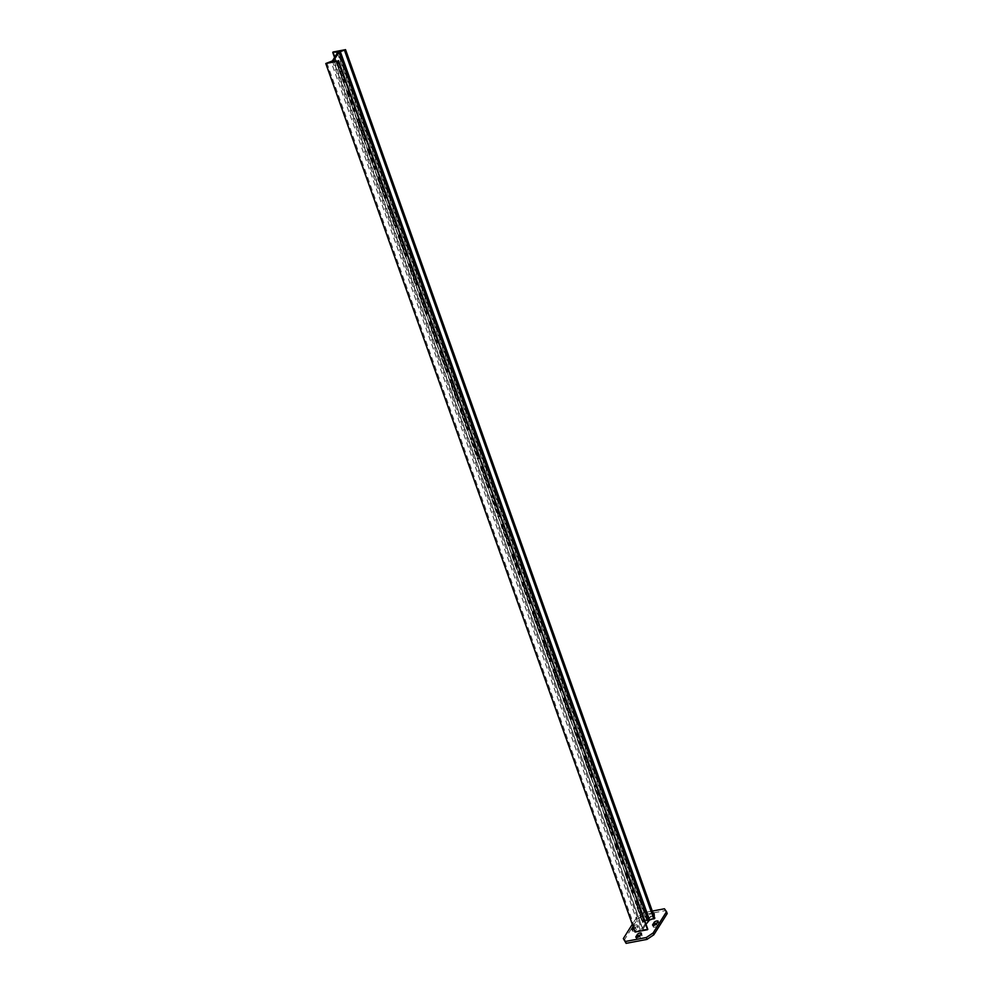 <?xml version="1.0" encoding="UTF-8"?>
<svg xmlns="http://www.w3.org/2000/svg" width="993" height="993" viewBox="0 0 993 993"><rect width="100%" height="100%" fill="white"/><g stroke="black" fill="none" stroke-linecap="round" stroke-linejoin="round"><path stroke-width="0.74" stroke-dasharray="4.96 3.72" d="M550.718 659.464L543.581 639.802L542.538 642.086L549.452 661.475L551.711 659.278M334.231 61.082L642.806 929.46L646.033 924.198M345.725 80.843L344.434 82.233L337.521 62.832L338.489 60.61L337.335 60.821L336.354 63.055L343.268 82.456L344.534 80.445L337.335 60.821M356.04 109.789L354.737 111.179L347.835 91.79L348.828 89.531M365.176 138.995L366.33 138.772L365.052 140.137L358.138 120.736L359.131 118.477L357.952 118.726L356.983 120.96L363.885 140.361L365.176 138.995L358.014 118.676M376.657 167.693L375.354 169.083L368.453 149.682L369.446 147.436M386.972 196.639L385.669 198.041L378.755 178.641L379.748 176.382L378.569 176.63L377.601 178.864L384.502 198.252L385.768 196.242L378.569 176.63M396.095 225.845L397.262 225.622L395.971 226.987L389.07 207.587L390.063 205.34L388.884 205.576L387.903 207.81L394.817 227.211L396.095 225.845L388.884 205.576M407.589 254.543L406.286 255.946L399.372 236.545L400.378 234.286L399.186 234.534L398.218 236.768L405.119 256.157L406.385 254.146L399.186 234.534M416.712 283.75L417.879 283.526L416.588 284.892L409.687 265.491L410.68 263.244L409.501 263.48L408.52 265.714L415.434 285.115L416.712 283.75L409.501 263.48M428.206 312.447L426.903 313.838L419.989 294.449L420.995 292.19L419.803 292.438L418.835 294.66L425.736 314.061L427.002 312.05L419.803 292.438M438.509 341.406L437.205 342.796L430.304 323.395L431.297 321.149L430.118 321.384L429.137 323.619L436.051 343.019L437.317 341.009L430.118 321.384M448.824 370.352L447.52 371.742L440.619 352.354L441.612 350.095L440.495 350.293L439.452 352.565L446.353 371.965L447.62 369.955L440.495 350.293M457.947 399.558L459.114 399.335L457.835 400.7L450.921 381.3L451.914 379.041L450.735 379.289L449.755 381.523L456.668 400.911L457.947 399.558L450.797 379.239M469.441 428.256L468.137 429.646L461.236 410.246L462.229 407.999L461.112 408.197L460.069 410.469L466.971 429.87L468.249 427.859L461.112 408.197M478.576 457.463L471.65 437.416L470.384 439.427L477.285 458.816L479.731 457.239L478.738 458.816L471.538 439.204L472.531 436.945M490.058 486.16L488.755 487.551L481.853 468.15L482.846 465.903L481.667 466.139L480.686 468.373L487.6 487.774L488.866 485.763L481.667 466.139M499.194 515.367L492.267 495.308L491.001 497.332L497.903 516.72L500.348 515.144L499.355 516.72L492.156 497.108L493.149 494.849M510.675 544.065L509.372 545.455L502.47 526.054L503.463 523.808L502.284 524.043L501.304 526.278L508.217 545.678L509.483 543.668L502.284 524.043M520.99 573.011L519.687 574.401L512.773 555.013L513.778 552.753M531.292 601.969L529.989 603.359L523.088 583.958L524.081 581.699L522.901 581.948L521.921 584.182L528.835 603.583L530.101 601.572L522.901 581.948M541.607 630.915L540.304 632.305L533.39 612.917L534.395 610.658L533.278 610.856L532.236 613.128L539.137 632.529L540.403 630.518L533.278 610.856M551.909 659.861L550.606 661.264L543.705 641.863L544.698 639.604M561.045 689.068L562.212 688.844L560.921 690.209L554.02 670.809L555.013 668.562L553.833 668.798L552.853 671.032L559.754 690.433L561.045 689.068L553.895 668.761M572.527 717.765L571.236 719.168L564.322 699.767L565.315 697.508L564.136 697.756L563.155 699.991L570.069 719.379L571.335 717.368L564.136 697.756M581.662 746.972L574.736 726.926L573.47 728.936L580.371 748.337L582.829 746.748L581.824 748.337L574.637 728.713L575.63 726.466M593.156 775.67L591.853 777.06L584.939 757.671L585.932 755.412L584.753 755.661L583.772 757.882L590.686 777.283L591.952 775.272L584.753 755.661M602.279 804.876L595.353 784.83L594.087 786.841L601.001 806.242L603.446 804.653L602.453 806.242L595.254 786.617L596.247 784.371M613.773 833.574L612.47 834.964L605.556 815.576L606.549 813.317L605.37 813.565L604.402 815.787L611.303 835.187L612.569 833.177L605.37 813.565M624.076 862.532L622.772 863.922L615.871 844.522L616.864 842.263M634.39 891.478L633.087 892.868L626.173 873.468L627.179 871.221M643.514 920.685L644.68 920.461L643.39 921.827L636.488 902.426L637.481 900.167L636.302 900.415L635.321 902.649L642.235 922.038L643.514 920.685L636.364 900.366M333.027 52.021L642.297 920.561L334.567 57.507M654.821 918.19L642.297 920.561M635.061 932.055L641.689 929.473L647.076 920.784L642.061 921.032M353.57 111.402L354.849 109.391L347.711 89.73L346.669 92.001L353.57 111.402L354.737 111.179M374.2 169.306L375.466 167.296L368.329 147.634L367.286 149.906L374.2 169.306L375.354 169.083M518.52 574.624L519.786 572.613L512.649 552.952L511.618 555.224L518.52 574.624L519.687 574.401M621.618 864.146L622.884 862.123L615.747 842.461L614.704 844.745L621.618 864.146L622.772 863.922M631.92 893.092L633.186 891.081L626.049 871.42L625.019 873.691L631.92 893.092L633.087 892.868M643.501 929.622L647.721 929.138M637.419 937.305L636.575 938.646A2.135 0.745 -19.6 0 0 636.501 938.993A2.135 0.745 -19.6 0 0 637.916 939.217A2.135 0.745 -19.6 0 0 640.448 937.913L641.987 935.468A2.135 0.745 -19.6 0 0 642.049 935.121A2.135 0.745 -19.6 0 0 640.634 934.909A2.135 0.745 -19.6 0 0 640.46 934.947M652.289 911.077L643.563 912.741L636.736 917.321L632.318 924.334M653.444 914.33L652.438 915.918A2.135 0.745 160.4 0 1 650.328 917.122A2.135 0.745 160.4 0 1 648.503 917.011A2.135 0.745 160.4 0 1 648.566 916.663L650.105 914.218A2.135 0.745 160.4 0 1 652.637 912.915A2.135 0.745 160.4 0 1 652.922 912.865M633.124 926.606L633.335 926.246A2.135 0.745 160.4 0 1 635.868 924.942A2.135 0.745 160.4 0 1 637.283 925.166A2.135 0.745 160.4 0 1 637.221 925.513L635.681 927.958A2.135 0.745 160.4 0 1 633.981 929.026M624.014 940.47L637.407 919.195L644.234 914.615L665.099 910.668L667.209 913.548M650.775 916.092L649.236 918.537A2.135 0.745 -19.6 0 0 649.174 918.885A2.135 0.745 -19.6 0 0 650.998 919.009A2.135 0.745 -19.6 0 0 653.109 917.805L654.648 915.36A2.135 0.745 -19.6 0 0 654.722 915.012A2.135 0.745 -19.6 0 0 653.307 914.801A2.135 0.745 -19.6 0 0 650.775 916.092L650.105 914.218M633.323 929.225L632.479 930.578A2.135 0.745 -19.6 0 0 632.404 930.925A2.135 0.745 -19.6 0 0 633.819 931.136A2.135 0.745 -19.6 0 0 636.352 929.833L637.891 927.4A2.135 0.745 -19.6 0 0 637.953 927.052A2.135 0.745 -19.6 0 0 636.538 926.829A2.135 0.745 -19.6 0 0 634.006 928.132L633.795 928.48M654.188 925.265L653.332 926.618A2.135 0.745 -19.6 0 0 653.27 926.965A2.135 0.745 -19.6 0 0 654.685 927.189A2.135 0.745 -19.6 0 0 657.205 925.886L658.744 923.44A2.135 0.745 -19.6 0 0 658.818 923.093A2.135 0.745 -19.6 0 0 657.403 922.869A2.135 0.745 -19.6 0 0 657.229 922.907M665.099 910.668L664.429 908.781M644.234 914.615L643.563 912.741M637.407 919.195L636.736 917.321M543.804 640.075L544.797 639.889M642.856 929.249L333.698 61.057M334.616 57.445L642.086 920.908M642.471 921.132L334.815 57.135M337.421 52.977L646.381 920.635M647.026 920.995L337.757 52.455M332.419 60.933L641.689 929.473M640.336 930.218L331.066 61.678M326.809 62.733L636.079 931.273M635.284 931.707L326.002 63.167M647.411 929.125L338.141 60.585M343.268 82.456L344.434 82.233M344.72 82.456L343.553 82.667M337.521 62.832L336.354 63.055M336.342 62.41L337.508 62.187M337.632 61.045L338.613 60.858M345.527 80.259L344.534 80.445M344.559 81.091L345.713 80.867M355.022 111.402L353.868 111.626M347.835 91.79L346.669 92.001M346.644 91.356L347.811 91.133M348.804 89.556L347.649 89.78M347.935 89.991L348.928 89.804M355.829 109.205L354.849 109.391M354.861 110.037L356.028 109.826M363.885 140.361L365.052 140.137M365.337 140.348L364.17 140.572M358.138 120.736L356.983 120.96M356.959 120.302L358.125 120.091M359.118 118.502L357.952 118.726M358.25 118.949L359.23 118.763M366.144 138.151L365.151 138.35M375.652 169.306L374.485 169.53M368.453 149.682L367.286 149.906M367.273 149.26L368.428 149.037M369.421 147.46L368.266 147.684M368.552 147.895L369.545 147.709M376.446 167.109L375.466 167.296M375.478 167.941L376.645 167.73M384.502 198.252L385.669 198.041M385.954 198.252L384.787 198.476M378.755 178.641L377.601 178.864M377.576 178.206L378.743 177.995M378.867 176.853L379.847 176.667M386.761 196.055L385.768 196.242M385.793 196.899L386.947 196.676M394.817 227.211L395.971 226.987M396.269 227.211L395.102 227.422M389.07 207.587L387.903 207.81M387.891 207.165L389.045 206.941M389.169 205.799L390.162 205.613M397.063 225.014L396.083 225.2M405.119 256.157L406.286 255.946M406.571 256.157L405.417 256.38M399.372 236.545L398.218 236.768M398.193 236.111L399.36 235.887M399.484 234.758L400.464 234.559M407.378 253.96L406.385 254.146M406.41 254.804L407.564 254.58M415.434 285.115L416.588 284.892M416.886 285.115L415.719 285.326M409.687 265.491L408.52 265.714M408.508 265.069L409.662 264.846M409.786 263.704L410.779 263.517M417.681 282.918L416.7 283.104M425.736 314.061L426.903 313.838M427.189 314.061L426.034 314.284M419.989 294.449L418.835 294.66M418.81 294.015L419.977 293.791M420.101 292.65L421.094 292.463M427.995 311.864L427.002 312.05M427.027 312.708L428.194 312.485M436.051 343.019L437.205 342.796M437.503 343.007L436.337 343.23M430.304 323.395L429.137 323.619M429.125 322.973L430.279 322.75M430.403 321.608L431.396 321.422M438.31 340.81L437.317 341.009M437.33 341.654L438.496 341.431M446.353 371.965L447.52 371.742M447.806 371.965L446.651 372.189M440.619 352.354L439.452 352.565M439.427 351.919L440.594 351.696M441.587 350.119L440.433 350.343M440.718 350.554L441.711 350.368M448.613 369.768L447.62 369.955M447.644 370.6L448.811 370.389M456.668 400.911L457.835 400.7M458.121 400.911L456.954 401.135M450.921 381.3L449.755 381.523M449.742 380.865L450.909 380.654M451.902 379.065L450.735 379.289M451.033 379.512L452.014 379.326M458.927 398.714L457.934 398.901M466.971 429.87L468.137 429.646M468.423 429.87L467.269 430.093M461.236 410.246L460.069 410.469M460.044 409.824L461.211 409.6M462.204 408.024L461.05 408.247M461.335 408.458L462.328 408.272M469.23 427.673L468.249 427.859M468.262 428.504L469.428 428.293M477.285 458.816L478.452 458.605M478.738 458.816L477.571 459.039M471.538 439.204L470.384 439.427M470.359 438.769L471.526 438.558M472.519 436.97L471.352 437.193M471.65 437.416L472.631 437.23M479.545 456.619L478.552 456.805M487.6 487.774L488.755 487.551M489.053 487.774L487.886 487.985M481.853 468.15L480.686 468.373M480.674 467.728L481.828 467.504M481.953 466.362L482.946 466.176M489.847 485.577L488.866 485.763M488.879 486.409L490.046 486.185M497.903 516.72L499.069 516.497M499.355 516.72L498.188 516.943M492.156 497.108L491.001 497.332M490.976 496.674L492.143 496.45M493.136 494.874L491.969 495.097M492.267 495.308L493.248 495.122M500.162 514.523L499.169 514.709M508.217 545.678L509.372 545.455M509.67 545.678L508.503 545.889M502.47 526.054L501.304 526.278M501.291 525.632L502.446 525.409M502.57 524.267L503.563 524.081M510.464 543.481L509.483 543.668M509.496 544.313L510.663 544.09M519.972 574.624L518.818 574.848M512.773 555.013L511.618 555.224M511.594 554.578L512.76 554.355M513.753 552.778L512.587 553.002M512.885 553.213L513.865 553.027M520.779 572.427L519.786 572.613M519.811 573.259L520.965 573.048M528.835 603.583L529.989 603.359M530.287 603.57L529.12 603.794M523.088 583.958L521.921 584.182M521.908 583.524L523.063 583.313M523.187 582.171L524.18 581.985M531.081 601.373L530.101 601.572M530.113 602.217L531.28 601.994M539.137 632.529L540.304 632.305M540.589 632.529L539.435 632.752M533.39 612.917L532.236 613.128M532.211 612.482L533.378 612.259M534.371 610.683L533.204 610.906M533.502 611.117L534.495 610.931M541.396 630.332L540.403 630.518M540.428 631.163L541.582 630.952M549.452 661.475L550.606 661.264M550.904 661.475L549.737 661.698M543.705 641.863L542.538 642.086M542.526 641.428L543.68 641.217M544.685 639.629L543.519 639.852M550.73 660.122L551.897 659.898M559.754 690.433L560.921 690.209M561.206 690.433L560.052 690.656M554.02 670.809L552.853 671.032M552.828 670.387L553.995 670.163M554.988 668.587L553.833 668.798M554.119 669.021L555.112 668.835M562.013 688.236L561.02 688.422M570.069 719.379L571.236 719.168M571.521 719.379L570.354 719.602M564.322 699.767L563.155 699.991M563.143 699.333L564.309 699.109M564.421 697.98L565.414 697.781M572.328 717.182L571.335 717.368M571.347 718.026L572.514 717.802M580.371 748.337L581.538 748.114M581.824 748.337L580.669 748.548M574.637 728.713L573.47 728.936M573.445 728.291L574.612 728.068M575.605 726.491L574.451 726.702M574.736 726.926L575.729 726.739M582.63 746.14L581.637 746.326M590.686 777.283L591.853 777.06M592.138 777.283L590.972 777.507M584.939 757.671L583.772 757.882M583.76 757.237L584.927 757.014M585.051 755.872L586.031 755.685M592.945 775.086L591.952 775.272M591.977 775.93L593.131 775.707M601.001 806.242L602.155 806.018M602.453 806.242L601.286 806.453M595.254 786.617L594.087 786.841M594.075 786.195L595.229 785.972M596.222 784.383L595.068 784.607M595.353 784.83L596.346 784.644M603.247 804.032L602.267 804.231M611.303 835.187L612.47 834.964M612.755 835.187L611.589 835.411M605.556 815.576L604.402 815.787M604.377 815.141L605.544 814.918M605.668 813.776L606.649 813.59M613.562 832.99L612.569 833.177M612.594 833.822L613.748 833.611M623.07 864.133L621.903 864.357M615.871 844.522L614.704 844.745M614.692 844.087L615.846 843.876M616.839 842.287L615.685 842.511M615.97 842.734L616.963 842.548M623.865 861.936L622.884 862.123M622.896 862.78L624.063 862.557M633.373 893.092L632.218 893.315M626.173 873.468L625.019 873.691M624.994 873.046L626.161 872.822M627.154 871.246L625.987 871.469M626.285 871.68L627.266 871.494M634.179 890.895L633.186 891.081M633.211 891.726L634.366 891.515M642.235 922.038L643.39 921.827M643.687 922.038L642.521 922.261M636.488 902.426L635.321 902.649M635.309 901.992L636.463 901.781M637.469 900.192L636.302 900.415M636.587 900.639L637.58 900.452M644.482 919.841L643.501 920.027M641.987 935.468L641.317 933.594M649.236 918.537L648.566 916.663M652.438 915.918L653.109 917.805M654.648 915.36L653.977 913.486M639.777 936.039L640.448 937.913M636.575 938.646L636.103 937.342M632.479 930.578L632.007 929.262M633.335 926.246L634.006 928.132M635.681 927.958L636.352 929.833M637.891 927.4L637.221 925.513M653.332 926.618L652.873 925.302M656.534 923.999L657.205 925.886M658.744 923.44L658.074 921.554M647.076 920.784L337.794 52.244M642.806 929.46L333.536 60.921M344.658 82.506L343.491 82.717M338.563 60.561L337.397 60.772M354.96 111.452L353.806 111.675M348.866 89.507L347.711 89.73M365.275 140.398L364.108 140.621M375.59 169.356L374.423 169.58M369.483 147.411L368.329 147.634M385.892 198.302L384.725 198.526M379.798 176.357L378.631 176.58M396.207 227.26L395.04 227.471M390.112 205.315L388.946 205.539M406.509 256.206L405.343 256.43M400.415 234.261L399.248 234.485M416.824 285.165L415.657 285.376M410.73 263.219L409.563 263.43M427.127 314.111L425.972 314.334M421.032 292.165L419.878 292.389M437.441 343.057L436.275 343.28M431.347 321.124L430.18 321.335M447.744 372.015L446.589 372.238M458.058 400.961L456.892 401.184M468.361 429.919L467.206 430.143M478.676 458.865L477.509 459.089M472.581 436.92L471.414 437.143M488.978 487.824L487.824 488.035M482.883 465.878L481.729 466.089M499.293 516.77L498.126 516.993M493.198 494.824L492.031 495.048M509.608 545.728L508.441 545.939M503.513 523.783L502.346 523.994M519.91 574.674L518.743 574.897M513.815 552.729L512.649 552.952M530.225 603.62L529.058 603.843M524.13 581.675L522.963 581.898M540.527 632.578L539.373 632.802M550.842 661.524L549.675 661.748M544.747 639.579L543.581 639.802M561.144 690.483L559.99 690.694M571.459 719.428L570.292 719.652M565.365 697.483L564.198 697.707M581.761 748.387L580.607 748.598M575.667 726.442L574.513 726.653M592.076 777.333L590.909 777.556M585.982 755.388L584.815 755.611M602.379 806.279L601.224 806.502M596.284 784.346L595.13 784.557M612.693 835.237L611.527 835.461M606.599 813.292L605.432 813.515M623.008 864.183L621.841 864.406M616.914 842.238L615.747 842.461M633.311 893.141L632.144 893.365M627.216 871.196L626.049 871.42M643.625 922.087L642.459 922.311M641.379 933.246L642.049 935.121M648.503 917.011L649.174 918.885M654.052 913.138L654.722 915.012M635.83 937.119L636.501 938.993M631.734 929.038L632.404 930.925M637.283 925.166L637.953 927.052M652.6 925.079L653.27 926.965M658.148 921.206L658.818 923.093"/><path stroke-width="1.49" d="M544.698 639.604L551.909 659.861M333.574 60.71L338.923 52.232L345.552 49.65L333.027 52.021L337.794 52.244L332.419 60.933L325.791 63.515L338.303 61.144L333.698 61.057M646.033 924.198L649.546 920.027L340.264 51.487M338.489 60.61L345.725 80.843M348.828 89.531L356.04 109.789M359.131 118.477L366.355 138.747M369.446 147.436L376.657 167.693M379.748 176.382L386.972 196.639M390.063 205.34L397.274 225.597M400.378 234.286L407.589 254.543M410.68 263.244L417.892 283.502M420.995 292.19L428.206 312.447M431.297 321.149L438.509 341.406M441.612 350.095L448.824 370.352M451.914 379.041L459.126 399.298M462.229 407.999L469.441 428.256M472.531 436.945L479.756 457.202M482.846 465.903L490.058 486.16M493.149 494.849L500.373 515.106M503.463 523.808L510.675 544.065M513.778 552.753L520.99 573.011M524.081 581.699L531.292 601.969M534.395 610.658L541.607 630.915M555.013 668.562L562.224 688.819M565.315 697.508L572.527 717.765M575.63 726.466L582.841 746.724M585.932 755.412L593.156 775.67M596.247 784.371L603.459 804.628M606.549 813.317L613.773 833.574M616.864 842.263L624.076 862.532M627.179 871.221L634.39 891.478M637.481 900.167L644.693 920.424M345.552 49.65L654.821 918.19L649.546 920.027M325.791 63.515L635.061 932.055L647.585 929.684L338.551 60.672M338.303 61.144L647.585 929.684M639.964 933.023A2.135 0.745 160.4 0 1 641.379 933.246A2.135 0.745 160.4 0 1 641.317 933.594L639.777 936.039A2.135 0.745 160.4 0 1 637.667 937.243A2.135 0.745 160.4 0 1 635.83 937.119A2.135 0.745 160.4 0 1 635.905 936.771L637.432 934.326A2.135 0.745 160.4 0 1 639.964 933.023M632.318 924.334L623.343 938.584L625.453 941.463L646.319 937.516L653.146 932.936L666.539 911.661L664.429 908.781L652.289 911.077M653.444 914.33L653.977 913.486A2.135 0.745 160.4 0 0 654.052 913.138A2.135 0.745 160.4 0 0 652.922 912.865M633.981 929.026A2.135 0.745 160.4 0 1 631.734 929.038A2.135 0.745 160.4 0 1 631.809 928.691L633.124 926.606M656.534 923.999A2.135 0.745 160.4 0 1 654.424 925.203A2.135 0.745 160.4 0 1 652.6 925.079A2.135 0.745 160.4 0 1 652.662 924.731L654.201 922.298A2.135 0.745 160.4 0 1 656.733 920.995A2.135 0.745 160.4 0 1 658.148 921.206A2.135 0.745 160.4 0 1 658.074 921.554L656.534 923.999M653.146 932.936L653.816 934.81L667.209 913.548L666.539 911.661M653.816 934.81L646.989 939.39L626.124 943.35L623.343 938.584M640.46 934.947A2.135 0.745 -19.6 0 0 638.102 936.213L637.419 937.305M633.795 928.48L633.323 929.225M657.229 922.907A2.135 0.745 -19.6 0 0 654.871 924.173L654.188 925.265M626.124 943.35L625.453 941.463M646.989 939.39L646.319 937.516M338.923 52.232L648.193 920.772M654.598 918.537L345.328 49.998M332.878 52.579L334.616 57.445M334.815 57.135L333.189 52.592M337.111 52.083L337.421 52.977M338.526 60.796L647.796 929.336M344.534 50.432L653.804 918.984M637.432 934.326L638.102 936.213M654.201 922.298L654.871 924.173M334.567 57.507L332.779 52.492"/></g></svg>
